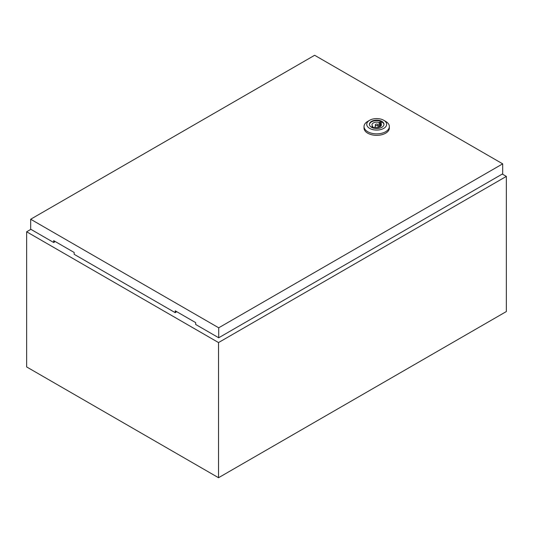 <?xml version="1.0" encoding="UTF-8"?>
<svg xmlns="http://www.w3.org/2000/svg" width="533" height="533" viewBox="0 0 533 533"><rect width="100%" height="100%" fill="white"/><g stroke="black" fill="none" stroke-linecap="round" stroke-linejoin="round"><path stroke-width="0.8" d="M30.887 229.337L26.65 231.782L218.53 342.566L506.35 176.396L502.286 174.051M506.35 176.396L506.35 311.545L218.53 477.721L26.65 366.937L26.65 231.782M218.53 342.566L218.53 477.721M385.645 121.377L383.727 120.271L385.645 121.377A12.665 7.309 180 0 1 389.356 126.548A12.665 7.309 180 0 1 381.535 133.303A12.665 7.309 180 0 1 367.737 131.718A12.665 7.309 180 0 1 364.026 126.548A12.665 7.309 180 0 1 367.737 121.377L369.655 120.271A9.947 5.743 180 0 1 383.727 120.271L383.727 120.271A9.947 5.743 180 0 1 383.727 128.393A9.947 5.743 180 0 1 369.655 128.393A9.947 5.743 180 0 1 369.655 120.271M389.356 126.548L389.356 128.027A12.665 7.309 180 0 1 381.535 134.782A12.665 7.309 180 0 1 367.737 133.197A12.665 7.309 180 0 1 364.026 128.027L364.026 126.548M369.422 124.595A7.282 4.204 180 0 1 374.113 120.918A7.282 4.204 180 0 1 381.841 121.877A7.282 4.204 180 0 1 383.96 124.595M371.541 127.307A7.282 4.204 180 0 1 369.409 124.336A7.282 4.204 180 0 1 373.906 120.451A7.282 4.204 180 0 1 381.841 121.364A7.282 4.204 180 0 1 383.973 124.336A7.282 4.204 180 0 1 379.476 128.22A7.282 4.204 180 0 1 371.541 127.307M375.732 125.402A1.359 0.786 0 0 0 377.211 125.575A1.359 0.786 0 0 0 378.05 124.849A1.359 0.786 0 0 0 377.65 124.296A1.359 0.786 0 0 0 376.171 124.129A1.359 0.786 0 0 0 375.332 124.849A1.359 0.786 0 0 0 375.732 125.402M218.71 327.802L502.692 163.844L314.65 55.279L30.667 219.236L218.71 327.802L218.71 337.769L195.684 324.477L195.684 322.632L175.217 310.812L175.217 312.664L74.16 254.314L74.16 252.469L53.693 240.656L53.693 242.502L54.553 242.002L54.553 241.149M176.077 311.312L176.077 312.165L175.217 312.664M30.667 219.236L30.667 229.203L53.693 242.502M218.71 337.769L502.692 173.818L502.692 163.844M380.715 123.449L381.648 122.91L380.049 121.99L379.116 122.523A4.704 2.718 0 0 0 374.379 122.483A4.704 2.718 0 0 0 371.987 124.849A4.704 2.718 0 0 0 372.66 126.254L371.734 126.787L373.333 127.713L374.259 127.174A4.704 2.718 0 0 0 379.003 127.214A4.704 2.718 0 0 0 381.395 124.849A4.704 2.718 0 0 0 380.715 123.449L380.715 126.254M380.049 126.754L380.049 121.99M379.116 127.174L379.116 122.523M372.66 127.327L372.66 126.254M378.05 127.454L378.05 124.849M375.332 127.454L375.332 124.849"/></g></svg>
